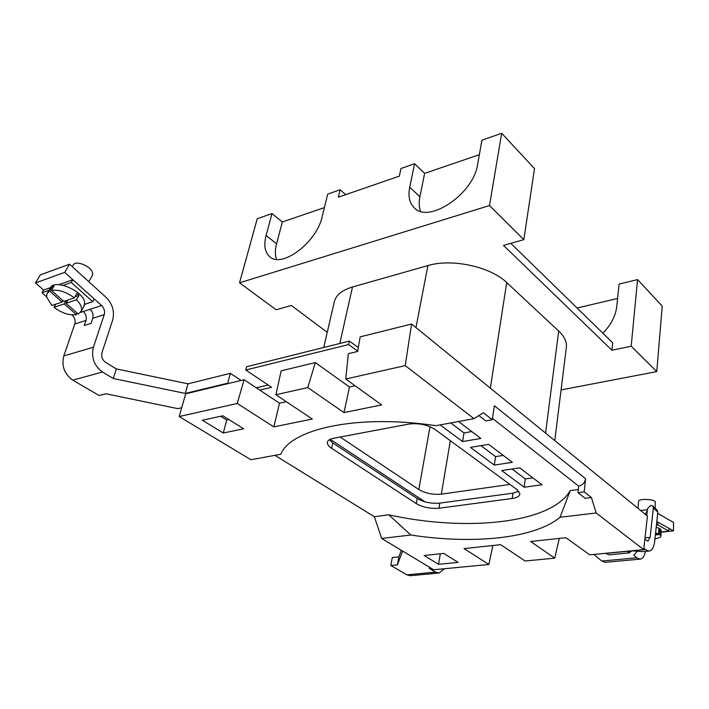 <?xml version="1.0" encoding="UTF-8"?>
<svg xmlns="http://www.w3.org/2000/svg" width="709" height="709" viewBox="0 0 709 709"><rect width="100%" height="100%" fill="white"/><g stroke="black" fill="none" stroke-linecap="round" stroke-linejoin="round"><path stroke-width="1.06" d="M420.579 211.317C419.028 207.152 418.797 202.304 419.896 196.774L424.629 173.377L414.614 163.726L409.722 187.238C407.959 196.225 409.465 203.084 414.269 207.808C428.591 224.079 473.692 193.938 477.627 164.426L481.934 140.187L501.68 133.283L534.506 168.618L523.836 239.642L489.494 205.548L501.68 133.283M479.355 154.686L424.629 173.377M276.483 259.343C274.977 255.036 275.012 249.852 276.581 243.781L282.342 221.961L324.394 207.604M345.682 194.647L340.134 189.764L327.709 194.106L322.161 216.653C316.817 242.265 281.96 268.525 269.828 256.782C264.838 252.431 263.597 245.332 266.097 235.494L272.008 213.577L282.342 221.961M577.95 492.675L584.163 491.851L591.412 497.541L585.217 498.33L577.95 492.675L578.686 486.117L492.454 418.337M584.163 491.851L585.599 478.743C584.792 482.758 582.479 485.213 578.686 486.117M228.927 419.577L226.712 420.056L220.614 416.263M222.83 415.784L243.701 428.785L223.282 433.004L202.375 420.26L222.83 415.784M226.712 420.056L223.282 433.004M545.567 433.093L558.692 331.041C564.249 336.341 566.828 341.649 566.411 346.985L566.287 347.924M558.692 331.041L506.713 282.554L490.353 388.133M415.97 327.585L427.89 265.583C451.686 258.262 490.593 266.681 506.713 282.554M323.756 347.472L334.125 302.61C335.481 295.485 341.596 290.282 352.488 286.985L339.806 343.475M427.89 265.583L352.488 286.985M327.257 332.344L291.355 305.464L276.138 309.771L239.536 282.829L489.494 205.548M272.008 213.577L257.234 218.744L239.536 282.829M656.764 371.605L631.187 346.214L637.568 279.585L662.233 306.128L656.764 371.605L561.067 389.923M617.601 298.471L577.091 308.025M637.568 279.585L619.09 284.087L616.759 306.51C615.563 316.125 610.928 325.014 602.863 333.177M631.187 346.214L611.929 350.219L612.7 342.784L510.817 243.329M611.929 350.219L503.514 245.403L523.836 239.642M179.182 416.537L185.687 393.796L244.082 379.732L237.231 403.465L179.182 416.537L250.951 459.751L280.791 454.256C290.92 428.794 357.673 413.923 435.902 425.684L473.984 418.673L405.22 365.614L345.735 379.014L348.358 353.685L357.664 351.442L360.154 336.881L411.583 324.013L647.45 516.037L643.701 549.635L596.18 512.97L560.039 517.269L570.24 490.593L578.305 489.511M357.726 351.088L348.598 344.583L349.369 341.091L246.643 366.704L245.775 370.001L271.582 387.309L259.671 390.056M358.337 347.507L349.369 341.091M348.598 344.583L245.775 370.001M268.188 385.031L256.277 387.805M405.22 365.614L411.583 324.013M345.735 379.014L381.664 404.91L343.998 412.585L307.777 387.566L275.898 394.753L281.172 370.807L315.328 362.583L307.777 387.566M355.129 385.785L349.475 387.025L343.998 412.585M349.475 387.025L315.328 362.583M275.898 394.753L312.306 419.037L273.825 426.871L237.231 403.465M381.699 538.468L374.343 516.71L388.762 514.787L410.803 535.011L381.699 538.468L433.686 569.761L488.873 564.479L464.058 548.598L500.678 544.68L525.147 560.996L554.766 558.16L530.616 541.481L565.942 537.706L589.684 554.819L643.701 549.635M274.924 455.338L374.343 516.71M244.082 379.732L279.523 403.199L273.825 426.871M279.523 403.199L286.33 401.711M473.984 418.673L483.334 412.753L492.241 419.737L494.368 405.761L585.599 478.743M478.894 415.563L485.762 420.916L492.241 419.737M591.412 497.541L596.18 512.97M559.304 538.415L554.766 558.16M492.852 545.513L488.873 564.479M438.561 564.302L458.094 562.37L443.745 553.428L424.115 555.493L438.561 564.302L440.289 553.791M410.803 535.011C472.327 544.53 534.4 538.743 560.039 517.269M388.762 514.787C465.583 531.91 551.132 523.783 570.24 490.593M512.917 493.163L439.828 503.124L438.96 508.247C430.54 508.92 422.989 507.369 416.307 503.612L417.22 498.498L332.813 442.93L331.635 448.31C328.595 446.289 327.177 444.295 327.363 442.354C327.726 440.386 329.729 439.031 333.39 438.295L408.96 424.062C418.664 422.883 427.359 424.691 435.069 429.494L517.127 489.697L519.919 494.005C519.546 496.291 516.967 497.78 512.173 498.489L512.917 493.163L518.837 491.248M438.96 508.247L512.173 498.489M417.22 498.498C423.885 502.273 431.418 503.815 439.828 503.124M331.635 448.31L416.307 503.612M329.348 439.722L332.813 442.93M512.093 469.012L525.307 478.929L532.858 477.848M541.986 484.761L519.688 467.869L501.715 470.572L524.19 487.234L541.986 484.761M525.307 478.929L524.19 487.234M480.959 445.642L495.591 456.623L503.239 455.408M494.333 465.095L512.359 462.312L488.652 444.357L470.457 447.397L494.333 465.095L495.591 456.623M450.738 422.954L464.014 432.924L471.751 431.559M464.014 432.924L462.605 441.574L480.844 438.446L458.51 421.527M440.129 424.913L462.605 441.574M509.948 484.424L441.335 494.146C432.96 494.873 425.453 493.331 418.815 489.52L340.16 437.019M414.614 163.726L400.966 168.494L399.327 176.133L338.344 197.182L340.134 189.764M181.699 407.737L177.817 408.632L105.845 393.761L99.092 395.489L72.761 380.139C64.386 374.095 61.391 366.03 63.783 355.945L93.402 347.233C91.062 357.522 94.093 365.791 102.486 372.021L113.272 378.5L185.271 393.433L227.669 383.214L228.201 383.56M93.402 347.233L104.232 314.672C105.1 311.269 104.223 308.22 101.591 305.544L83.343 311.473C85.957 314.096 86.835 317.1 85.949 320.468L84.238 325.493L91.036 323.366L92.746 318.314C93.623 314.929 92.746 311.916 90.123 309.266M241.104 380.449L230.328 373.342L188.018 383.817L116.338 368.919L105.623 362.388C102.291 359.897 101.086 356.609 102.007 352.524L112.651 320.087C114.787 311.623 112.607 304.055 106.111 297.39L69.526 264.209L64.696 272.389L101.591 305.544M69.526 264.209L40.316 274.888L35.45 282.935L64.696 272.389M72.726 314.92L71.946 314.876M50.543 287.597L43.586 290.052L35.45 282.935M72.194 315.088C74.808 317.685 75.668 320.663 74.782 324.004L63.783 355.945M402.623 551.061L397.394 564.843L390.836 565.498L406.851 574.839L435.53 572.136L439.013 573.014L444.392 568.742M401.312 550.273L398.839 556.857L397.394 564.843M398.839 556.857L392.299 557.549L390.836 565.498M439.013 573.014L410.369 575.699L406.851 574.839M435.53 572.136L429.167 568.308L429.619 567.315M424.992 501.812L330.208 439.261M230.328 373.342L227.669 383.214M188.018 383.817L185.271 393.433M116.338 368.919L113.272 378.5M652.688 505.951L657.163 510.161L657.81 512.128L653.344 507.919L652.688 505.951L650.765 505.366L647.547 508.601L646.785 515.487M661.045 532.175L673.461 530.873L656.809 521.505M657.677 513.36L673.55 522.453L673.461 530.873M593.823 554.42L601.773 561.023L636.815 557.806L640.192 559.135C642.788 558.727 644.525 556.148 645.42 551.407M640.192 559.135L605.22 562.317L601.773 561.023M647.335 510.533L645.27 514.255M636.815 557.806L633.89 555.271L637.426 551.061M629.202 551.575L629.043 552.931L609.164 554.837L605.309 553.321M629.043 552.931L631.887 550.902M628.626 552.993L627.89 552.674C628.041 551.903 629.468 551.301 632.171 550.875L643.09 551.629L649.01 551.061C652.032 550.521 653.911 547.313 654.673 541.446L657.81 512.128M605.442 553.428L645.394 549.608L643.852 548.243M653.344 507.919L650.118 537.333L647.866 541.153L644.862 539.186M645.394 549.608L649.01 551.061M661.045 531.945L668.844 531.13L668.879 528.302L657.855 522.099L657.81 524.961L656.419 525.112M657.855 522.099L656.729 522.223M668.844 531.13L657.81 524.961M43.586 290.052L41.973 292.746L46.528 296.725M84.663 304.329L92.711 301.679L94.244 298.941L72.876 279.736L71.272 282.474L63.252 285.293M48.956 290.3L41.973 292.746M72.876 279.736L58.909 284.655M92.711 301.679L71.272 282.474M655.178 508.291L655.276 502.158C655.701 499.42 640.83 498.303 638.587 500.891L638.091 508.406M654.93 539.044L660.301 537.254L660.983 536.066L659.804 534.497L655.364 534.958M659.804 534.497L659.875 529.942L658.767 529.331L658.696 533.886L655.444 534.223M658.696 533.886L655.595 532.831M659.875 529.942L658.758 530.057M660.983 536.066L661.072 530.394C660.974 529.224 659.343 528.178 656.188 527.257M92.135 275.898L92.657 273.639C92.489 266.726 75.198 259.343 73.054 265.281L72.238 266.664M83.813 306.598L84.655 302.84C84.291 291.133 53.787 278.123 50.197 288.2L47.432 292.87M49.639 291.098L46.962 293.659L46.572 297L51.828 305.482L62.082 302.016L49.639 291.098L52.236 286.72L54.035 286.082L51.447 290.468C58.59 289.387 66.221 291.851 74.339 297.877L76.873 293.473L79.018 295.387L76.501 299.792C79.505 302.778 81.189 305.623 81.553 308.326L81.154 311.304L78.247 314.034L66.034 303.301L76.501 299.792M77.263 313.165L76.439 314.619L64.227 303.904L66.105 300.66M55.851 304.117L53.973 307.351L64.227 303.904M53.973 307.351C61.922 313.174 69.411 315.594 76.439 314.619M62.924 300.563L62.082 302.016M53.175 287.544L52.236 286.72M67.913 300.049L66.034 303.301M74.994 296.752L79.018 295.387M74.339 297.877L63.89 301.405L51.447 290.468M419.896 196.774L409.722 187.238M276.581 243.781L266.097 235.494M450.339 440.706L441.335 494.146M418.815 489.52L430.008 426.721M102.486 372.021L72.761 380.139M83.343 311.473L80.471 312.403M92.746 318.314L104.232 314.672M74.782 324.004L85.949 320.468M650.118 537.333L645.013 537.856M554.775 440.581L566.411 346.985M640.626 510.471L647.432 509.674M92.392 275.447L88.82 281.703M84.247 305.836L81.154 311.304"/></g></svg>
